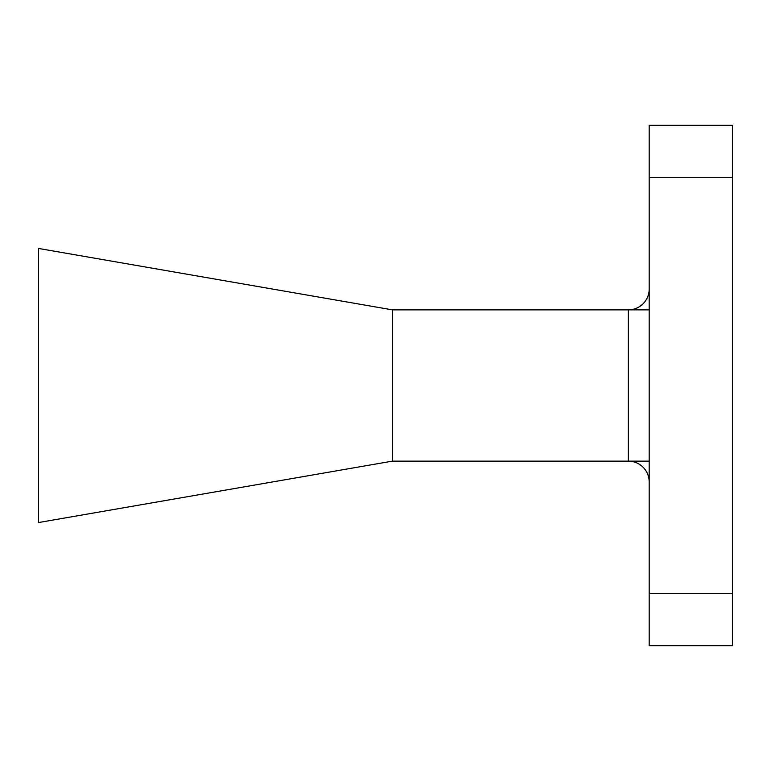 <?xml version="1.0" encoding="UTF-8"?>
<svg xmlns="http://www.w3.org/2000/svg" width="771" height="771" viewBox="0 0 771 771"><rect width="100%" height="100%" fill="white"/><g stroke="black" fill="none" stroke-linecap="round" stroke-linejoin="round"><path stroke-width="1.16" d="M649.182 177.33L649.182 125.287L732.45 125.287L732.45 177.33L649.182 177.33L649.182 593.67L732.45 593.67L732.45 645.712L649.182 645.712L649.182 593.67M732.45 177.33L732.45 593.67M392.429 309.865L38.55 248.455L38.55 522.545L392.429 461.135L628.365 461.135A20.817 20.817 0 0 1 649.182 481.952A20.817 20.817 0 0 0 628.365 461.135L628.365 309.865L392.429 309.865L392.429 461.135M649.182 289.048A20.817 20.817 0 0 1 628.365 309.865A20.817 20.817 0 0 0 649.182 289.048M628.365 461.135L649.182 461.135M649.182 309.865L628.365 309.865"/></g></svg>
